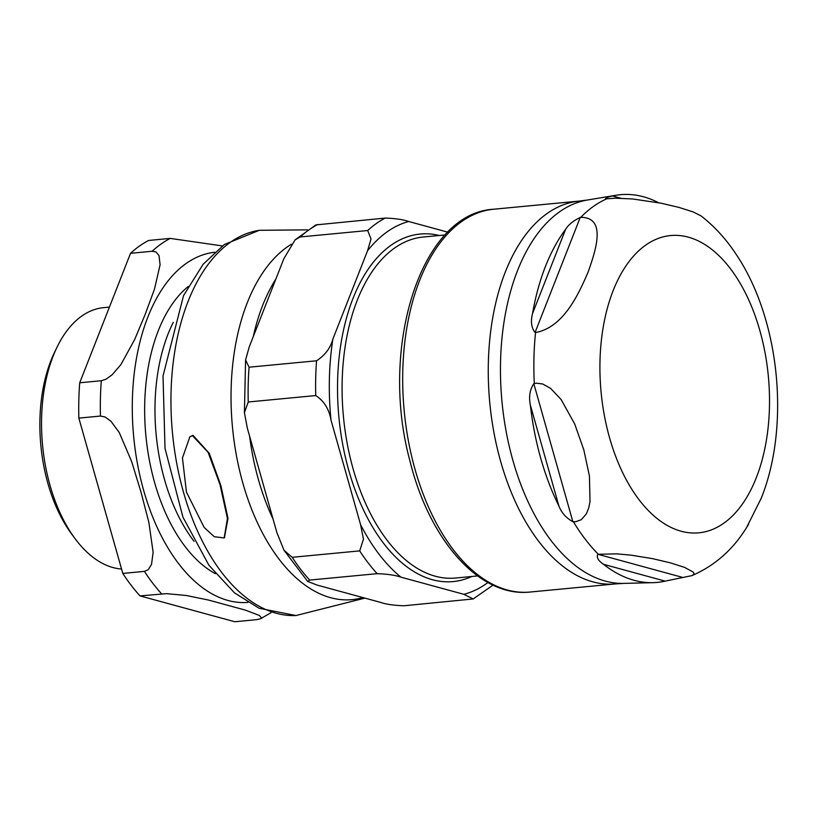 <?xml version="1.0" encoding="UTF-8"?>
<svg xmlns="http://www.w3.org/2000/svg" width="817" height="817" viewBox="0 0 817 817"><rect width="100%" height="100%" fill="white"/><g stroke="black" fill="none" stroke-linecap="round" stroke-linejoin="round"><path stroke-width="1.23" d="M192.516 435.727L189.871 436.809L182.446 458L186.439 492.038L204.158 527.435L214.299 536.718L224.164 537.933L227.443 518.468L220.018 484.604L208.1 452.291L192.516 435.727M190.136 436.635L193.026 435.359L209.275 453.312L220.927 485.737L227.994 518.448L224.42 537.739M109.427 307.1L103.667 307.641A131.241 73.867 84.6 0 0 56.935 347.378L54.494 352.433A124.674 70.17 84.6 0 0 71.794 534.236L75.144 538.75A131.241 73.867 84.6 0 0 121.559 569.02M79.709 382.785L101.308 380.732L105.914 379.272L112.164 374.778L120.885 364.617L134.672 339.525L145.242 314.228L154.495 289.065L160.091 264.759L158.988 255.527L155.914 251.922L152.136 251.258L130.536 253.311L79.709 382.785A198.827 111.898 84.6 0 0 78.851 418.11L100.45 416.057L105.005 416.936L111.041 421.347L119.241 432.51L131.721 461.748L140.943 491.946L148.847 522.277L153.136 552.302L151.523 564.394L148.234 569.694L144.405 571.369L122.805 573.432L78.851 418.11M256.395 619.684L260.562 618.775L261.501 617.826L259.316 615.426L245.335 610.105L208.396 600.025L186.215 595.491L166.586 593.653L140.013 595.899L234.796 621.747L256.395 619.684M130.536 253.311A198.827 111.898 84.6 0 1 148.602 240.464L170.202 238.401L222.357 245.927M122.805 573.432A198.827 111.898 84.6 0 0 140.013 595.899M56.935 347.378A131.241 73.867 84.6 0 0 75.144 538.75M447.828 232.171L408.684 221.489C403.23 219.569 395.408 218.425 385.205 218.068L315.862 224.91M367.548 250.768L332.907 338.994C330.528 347.96 325.084 355.221 316.557 360.777L249.062 367.201L245.59 359.95L249.216 346.959L283.846 258.734L295.049 239.932L300.196 236.95L367.701 230.527L371.01 238.983L367.548 250.768A188.982 106.363 -95.4 0 1 408.684 221.489M331.038 420.234L360.593 524.677L363.463 539.179L359.694 550.883L292.2 557.306L284.03 550.321L276.902 532.643L247.347 428.19L244.406 412.697L248.245 401.984L315.74 395.561C324.043 400.933 329.139 409.154 331.038 420.234A188.982 106.363 -95.4 0 1 332.907 338.994M400.943 577.159L463.831 594.306L473.196 598.953L403.894 605.775C393.569 605.397 385.655 604.223 380.14 602.272L317.251 585.125L307.723 581.469L309.684 580.08L377.178 573.667C387.503 574.045 395.428 575.209 400.943 577.159A188.982 106.363 -95.4 0 1 360.593 524.677M701.037 215.902L693.163 211.94L678.978 207.416L661.259 203.239L632.675 198.97L615.783 198.204L605.397 198.858M606.398 198.837C604.978 198.225 607 197.265 612.474 195.968A194.732 109.59 -95.4 0 1 616.1 195.253A194.732 109.59 -95.4 0 1 658.522 202.698M580.233 217.465L580.785 217.332C607.337 217.261 595.266 251.677 588.107 272.092C579.171 292.67 564.108 327.372 535.554 332.539L535.053 332.509C531.336 327.75 530.509 321.398 532.572 313.462A194.732 109.59 -95.4 0 1 565.619 229.311C568.479 224.685 573.35 220.733 580.233 217.465L535.053 332.509M533.818 383.694L536.442 383.163L542.825 384.021L550.699 388.463L561.126 399.544L574.647 423.839L583.808 449.81L589.435 476.107L590.017 501.638L588.659 508.154L586.238 514.067L581.234 519.735L575.648 521.736L572.87 521.716C566.161 517.978 561.514 512.759 558.92 506.04A194.732 109.59 -95.4 0 1 530.356 405.099C528.681 396.735 529.835 389.597 533.818 383.694L572.87 521.716M597.809 554.273L616.723 553.865L631 555.141L652.671 558.675L670.389 562.852L684.564 567.376L693.306 572.135L693.98 573.463L693.367 574.77L691.815 575.648L665.171 581.132A194.732 109.59 -95.4 0 1 652.967 582.664A194.732 109.59 -95.4 0 1 603.569 564.333C598.218 560.687 596.298 557.327 597.809 554.273L682.032 577.241M746.687 527.343L761.23 498.268M307.498 229.863L259.326 230.302A193.578 108.947 84.6 0 0 172.469 432.939A193.578 108.947 84.6 0 0 295.989 615.538L364.893 598.126M291.383 244.242A182.977 102.983 84.6 0 0 237.4 460.533A182.977 102.983 84.6 0 0 362.911 597.605M188.135 286.573A154.086 86.714 84.6 0 0 145.865 435.461A154.086 86.714 84.6 0 0 215.453 573.708M194.099 541.385A147.714 83.14 -95.4 0 1 173.255 322.347M214.575 252.279A175.859 98.98 84.6 0 0 185.898 263.646A175.859 98.98 84.6 0 0 137.327 463.055A175.859 98.98 84.6 0 0 247.888 602.405M101.308 380.732A198.827 111.898 84.6 0 0 100.45 416.057M144.405 571.369A198.827 111.898 84.6 0 0 161.603 593.847M170.202 238.401A198.827 111.898 84.6 0 0 160.959 244.079A198.827 111.898 84.6 0 0 152.136 251.258M477.577 575.934L455.61 578.028A171.264 96.396 -95.4 0 1 343.436 416.66A171.264 96.396 -95.4 0 1 423.165 237.032L445.132 234.939M487.912 582.521A188.982 106.363 -95.4 0 1 463.831 594.306M439.332 235.49A174.552 98.234 84.6 0 0 338.892 417.089A174.552 98.234 84.6 0 0 471.787 576.485M309.684 580.08A198.827 111.898 -95.4 0 1 292.2 557.306M359.694 550.883A198.827 111.898 84.6 0 0 377.178 573.667M248.245 401.984A198.827 111.898 -95.4 0 1 249.062 367.201M316.557 360.777A198.827 111.898 84.6 0 0 315.74 395.561M300.196 236.95A198.827 111.898 -95.4 0 1 317.711 224.491M385.205 218.068A198.827 111.898 84.6 0 0 367.701 230.527M275.789 279.169A177.013 99.623 84.6 0 0 253.239 336.686M249.583 436.125A177.013 99.623 84.6 0 0 273.092 519.173M620.828 198.245L612.474 195.968M565.619 229.311L532.572 313.462M530.356 405.099L558.92 506.04M603.569 564.333L665.171 581.132M759.892 330.691A149.286 84.018 -95.4 0 1 720.645 525.3A149.286 84.018 -95.4 0 1 606.357 425.157A149.286 84.018 -95.4 0 1 655.745 239.432A149.286 84.018 -95.4 0 1 759.892 330.691M580.785 217.332A195.14 109.825 -95.4 0 1 606.868 198.776M534.318 383.561A195.14 109.825 -95.4 0 1 535.554 332.539M598.279 554.212A195.14 109.825 -95.4 0 1 573.422 521.757M615.712 583.889L623.933 583.389A192.7 108.457 -95.4 0 1 501.975 401.576A192.7 108.457 -95.4 0 1 587.454 200.012L579.284 201.084A192.271 108.212 84.6 0 0 489.771 402.74A192.271 108.212 84.6 0 0 615.712 583.889L530.141 592.029A192.271 108.212 -95.4 0 1 404.201 410.88A192.271 108.212 -95.4 0 1 493.713 209.223L579.284 201.084M189.871 436.809L190.392 436.441M224.164 537.933L224.685 537.555M259.326 230.302L224.328 244.518L203.167 264.218L183.549 295.58L163.022 375.973L165.014 448.359L182.937 517.151L208.907 565.241L234.51 592.876L259.122 608.267L295.989 615.538M260.572 618.775L271.142 612.597M493.019 585.125L473.206 598.953M307.723 581.479L284.03 550.321M244.406 412.687L245.59 359.94M295.039 239.932L315.862 224.9M691.825 575.658C715.723 565.323 734.616 548.238 748.495 524.381M760.719 499.544C790.601 426.801 779.949 319.396 736.219 254.444C726.139 239.105 714.375 226.217 700.915 215.8M623.933 583.389L652.967 582.664M587.454 200.012L616.1 195.253M530.141 592.029C479.548 597.687 429.313 540.119 409.889 460.717C379.088 347.787 420.592 213.012 493.713 209.223"/></g></svg>
